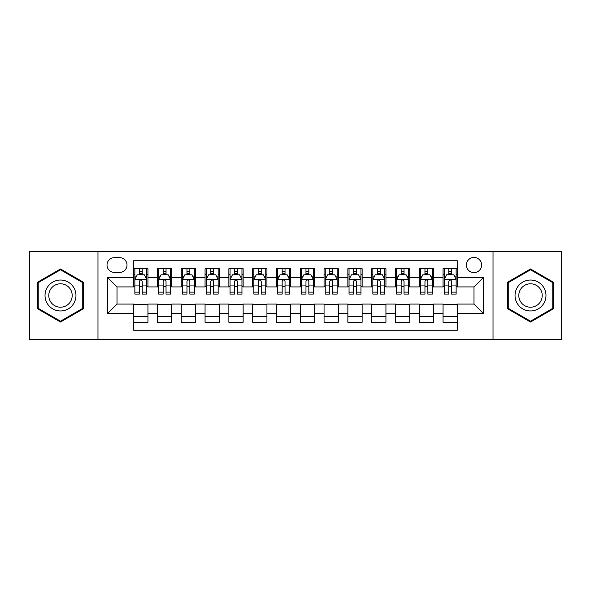 <?xml version="1.0" encoding="UTF-8"?>
<svg xmlns="http://www.w3.org/2000/svg" width="591" height="591" viewBox="0 0 591 591"><rect width="100%" height="100%" fill="white"/><g stroke="black" fill="none" stroke-linecap="round" stroke-linejoin="round"><path stroke-width="0.89" d="M473.989 257.425A7.617 7.617 0 0 0 466.373 265.041A7.617 7.617 0 0 0 473.989 272.65A7.617 7.617 0 0 0 481.606 265.041A7.617 7.617 0 0 0 473.989 257.425M493.027 339.53L561.45 339.53L561.45 251.47L493.027 251.47L493.027 339.53L97.973 339.53L97.973 251.47L29.55 251.47L29.55 339.53L97.973 339.53M457.331 268.728L443.051 268.728L443.051 277.415L433.535 277.415L433.535 286.93L443.051 286.93L443.051 277.415M433.535 277.415L433.535 268.728L419.255 268.728L419.255 277.415L409.733 277.415L409.733 286.93L419.255 286.93L419.255 277.415M409.733 277.415L409.733 268.728L395.453 268.728L395.453 277.415L385.938 277.415L385.938 286.93L395.453 286.93L395.453 277.415M385.938 277.415L385.938 268.728L371.658 268.728L371.658 277.415L362.135 277.415L362.135 286.93L371.658 286.93L371.658 277.415M362.135 277.415L362.135 268.728L347.855 268.728L347.855 277.415L338.34 277.415L338.34 286.93L347.855 286.93L347.855 277.415M338.34 277.415L338.34 268.728L324.06 268.728L324.06 277.415L314.538 277.415L314.538 286.93L324.06 286.93L324.06 277.415M314.538 277.415L314.538 268.728L300.258 268.728L300.258 277.415L290.742 277.415L290.742 286.93L300.258 286.93L300.258 277.415M290.742 277.415L290.742 268.728L276.462 268.728L276.462 277.415L266.94 277.415L266.94 286.93L276.462 286.93L276.462 277.415M266.94 277.415L266.94 268.728L252.66 268.728L252.66 277.415L243.145 277.415L243.145 286.93L252.66 286.93L252.66 277.415M243.145 277.415L243.145 268.728L228.865 268.728L228.865 277.415L219.342 277.415L219.342 286.93L228.865 286.93L228.865 277.415M219.342 277.415L219.342 268.728L205.062 268.728L205.062 277.415L195.547 277.415L195.547 286.93L205.062 286.93L205.062 277.415M195.547 277.415L195.547 268.728L181.267 268.728L181.267 277.415L171.745 277.415L171.745 286.93L181.267 286.93L181.267 277.415M171.745 277.415L171.745 268.728L157.465 268.728L157.465 286.93L147.949 286.93L147.949 268.728L133.669 268.728M133.669 322.272L147.949 322.272L147.949 304.07L157.465 304.07L157.465 322.272L171.745 322.272L171.745 304.07L181.267 304.07L181.267 313.585L171.745 313.585M181.267 313.585L181.267 322.272L195.547 322.272L195.547 304.07L205.062 304.07L205.062 313.585L195.547 313.585M205.062 313.585L205.062 322.272L219.342 322.272L219.342 304.07L228.865 304.07L228.865 313.585L219.342 313.585M228.865 313.585L228.865 322.272L243.145 322.272L243.145 304.07L252.66 304.07L252.66 313.585L243.145 313.585M252.66 313.585L252.66 322.272L266.94 322.272L266.94 304.07L276.462 304.07L276.462 313.585L266.94 313.585M276.462 313.585L276.462 322.272L290.742 322.272L290.742 304.07L300.258 304.07L300.258 313.585L290.742 313.585M300.258 313.585L300.258 322.272L314.538 322.272L314.538 304.07L324.06 304.07L324.06 313.585L314.538 313.585M324.06 313.585L324.06 322.272L338.34 322.272L338.34 304.07L347.855 304.07L347.855 313.585L338.34 313.585M347.855 313.585L347.855 322.272L362.135 322.272L362.135 304.07L371.658 304.07L371.658 313.585L362.135 313.585M371.658 313.585L371.658 322.272L385.938 322.272L385.938 304.07L395.453 304.07L395.453 313.585L385.938 313.585M395.453 313.585L395.453 322.272L409.733 322.272L409.733 304.07L419.255 304.07L419.255 313.585L409.733 313.585M419.255 313.585L419.255 322.272L433.535 322.272L433.535 304.07L443.051 304.07L443.051 313.585L433.535 313.585M114.395 272.414L119.626 272.414A7.38 7.38 0 0 0 127.006 265.041A7.38 7.38 0 0 0 119.626 257.661L114.395 257.661A7.38 7.38 0 0 0 107.015 265.041A7.38 7.38 0 0 0 114.395 272.414M493.027 251.47L97.973 251.47M457.331 277.415L457.331 260.757L133.669 260.757L133.669 286.93L117.011 286.93L117.011 304.07L133.669 304.07L133.669 330.243L457.331 330.243L457.331 304.07L473.989 304.07L473.989 286.93L457.331 286.93L457.331 277.415L483.512 277.415L483.512 313.585L457.331 313.585M133.669 313.585L107.488 313.585L107.488 277.415L133.669 277.415M443.051 313.585L443.051 322.272L457.331 322.272M133.669 274.675L134.859 274.675M139.38 274.675L142.239 274.675M146.76 274.675L147.949 274.675M133.669 286.694L134.859 286.694M139.38 286.694L142.239 286.694M146.76 286.694L147.949 286.694M133.669 304.306L147.949 304.306M133.669 316.325L147.949 316.325M157.465 286.694L158.661 286.694M163.182 286.694L166.034 286.694M170.555 286.694L171.745 286.694M157.465 274.675L158.661 274.675M163.182 274.675L166.034 274.675M170.555 274.675L171.745 274.675M157.465 304.306L171.745 304.306M157.465 316.325L171.745 316.325M181.267 304.306L195.547 304.306M181.267 316.325L195.547 316.325M181.267 274.675L182.456 274.675M186.978 274.675L189.837 274.675M194.358 274.675L195.547 274.675M181.267 286.694L182.456 286.694M186.978 286.694L189.837 286.694M194.358 286.694L195.547 286.694M205.062 304.306L219.342 304.306M205.062 316.325L219.342 316.325M205.062 274.675L206.252 274.675M210.78 274.675L213.632 274.675M218.153 274.675L219.342 274.675M205.062 286.694L206.252 286.694M210.78 286.694L213.632 286.694M218.153 286.694L219.342 286.694M228.865 304.306L243.145 304.306M228.865 316.325L243.145 316.325M228.865 274.675L230.054 274.675M234.575 274.675L237.434 274.675M241.955 274.675L243.145 274.675M228.865 286.694L230.054 286.694M234.575 286.694L237.434 286.694M241.955 286.694L243.145 286.694M252.66 304.306L266.94 304.306M252.66 316.325L266.94 316.325M252.66 274.675L253.849 274.675M258.37 274.675L261.229 274.675M265.751 274.675L266.94 274.675M252.66 286.694L253.849 286.694M258.37 286.694L261.229 286.694M265.751 286.694L266.94 286.694M276.462 304.306L290.742 304.306M276.462 316.325L290.742 316.325M276.462 274.675L277.652 274.675M282.173 274.675L285.032 274.675M289.553 274.675L290.742 274.675M276.462 286.694L277.652 286.694M282.173 286.694L285.032 286.694M289.553 286.694L290.742 286.694M300.258 304.306L314.538 304.306M300.258 316.325L314.538 316.325M300.258 274.675L301.447 274.675M305.968 274.675L308.827 274.675M313.348 274.675L314.538 274.675M300.258 286.694L301.447 286.694M305.968 286.694L308.827 286.694M313.348 286.694L314.538 286.694M324.06 304.306L338.34 304.306M324.06 316.325L338.34 316.325M324.06 274.675L325.249 274.675M329.771 274.675L332.63 274.675M337.151 274.675L338.34 274.675M324.06 286.694L325.249 286.694M329.771 286.694L332.63 286.694M337.151 286.694L338.34 286.694M347.855 304.306L362.135 304.306M347.855 316.325L362.135 316.325M347.855 274.675L349.045 274.675M353.566 274.675L356.425 274.675M360.946 274.675L362.135 274.675M347.855 286.694L349.045 286.694M353.566 286.694L356.425 286.694M360.946 286.694L362.135 286.694M371.658 304.306L385.938 304.306M371.658 316.325L385.938 316.325M371.658 274.675L372.847 274.675M377.368 274.675L380.22 274.675M384.748 274.675L385.938 274.675M371.658 286.694L372.847 286.694M377.368 286.694L380.22 286.694M384.748 286.694L385.938 286.694M395.453 304.306L409.733 304.306M395.453 316.325L409.733 316.325M395.453 274.675L396.642 274.675M401.163 274.675L404.022 274.675M408.544 274.675L409.733 274.675M395.453 286.694L396.642 286.694M401.163 286.694L404.022 286.694M408.544 286.694L409.733 286.694M419.255 304.306L433.535 304.306M419.255 316.325L433.535 316.325M419.255 274.675L420.445 274.675M424.966 274.675L427.818 274.675M432.339 274.675L433.535 274.675M419.255 286.694L420.445 286.694M424.966 286.694L427.818 286.694M432.339 286.694L433.535 286.694M443.051 304.306L457.331 304.306M443.051 316.325L457.331 316.325M443.051 274.675L444.24 274.675M448.761 274.675L451.62 274.675M456.141 274.675L457.331 274.675M443.051 286.694L444.24 286.694M448.761 286.694L451.62 286.694M456.141 286.694L457.331 286.694M117.011 286.93L107.488 277.415M117.011 304.07L107.488 313.585M483.512 277.415L473.989 286.93M483.512 313.585L473.989 304.07M60.489 322.021L83.457 308.761L83.457 282.239L60.489 268.979L37.521 282.239L37.521 308.761L60.489 322.021M553.479 282.239L530.511 268.979L507.543 282.239L507.543 308.761L530.511 322.021L553.479 308.761L553.479 282.239M142.239 271.823L139.38 271.823M146.76 292.131L142.239 292.131L142.239 294.074L146.76 294.074L146.76 279.558L144.381 274.793L137.238 274.793L134.859 279.558L134.859 294.074L139.38 294.074L139.38 292.131L134.859 292.131M134.859 279.558L134.859 268.728M146.76 279.558L146.76 268.728M139.38 274.793L139.38 268.728M142.239 268.728L142.239 274.793M142.239 292.131L142.239 281.338C141.286 279.506 140.333 279.506 139.38 281.338L139.38 292.131M60.489 280.031A15.469 15.469 0 0 0 45.019 295.5A15.469 15.469 0 0 0 60.489 310.969A15.469 15.469 0 0 0 75.958 295.5A15.469 15.469 0 0 0 60.489 280.031M60.489 283.791A11.709 11.709 0 0 0 48.78 295.5A11.709 11.709 0 0 0 60.489 307.209A11.709 11.709 0 0 0 72.198 295.5A11.709 11.709 0 0 0 60.489 283.791M82.74 308.347L60.489 321.194L38.238 308.347L38.238 282.653L60.489 269.806L82.74 282.653L82.74 308.347M517.118 287.765A15.469 15.469 0 0 0 522.776 308.894A15.469 15.469 0 0 0 543.912 303.235A15.469 15.469 0 0 0 538.246 282.106A15.469 15.469 0 0 0 517.118 287.765M520.368 289.642A11.709 11.709 0 0 0 524.653 305.643A11.709 11.709 0 0 0 540.654 301.358A11.709 11.709 0 0 0 536.369 285.357A11.709 11.709 0 0 0 520.368 289.642M552.762 282.653L552.762 308.347L530.511 321.194L508.26 308.347L508.26 282.653L530.511 269.806L552.762 282.653M166.034 271.823L163.182 271.823M170.555 292.131L166.034 292.131L166.034 294.074L170.555 294.074L170.555 279.558L168.176 274.793L161.04 274.793L158.661 279.558L158.661 294.074L163.182 294.074L163.182 292.131L158.661 292.131M158.661 279.558L158.661 268.728M170.555 279.558L170.555 268.728M163.182 274.793L163.182 268.728M166.034 268.728L166.034 274.793M166.034 292.131L166.034 281.338C165.081 279.506 164.135 279.506 163.182 281.338L163.182 292.131M189.837 271.823L186.978 271.823M194.358 292.131L189.837 292.131L189.837 294.074L194.358 294.074L194.358 279.558L191.979 274.793L184.835 274.793L182.456 279.558L182.456 294.074L186.978 294.074L186.978 292.131L182.456 292.131M182.456 279.558L182.456 268.728M194.358 279.558L194.358 268.728M186.978 274.793L186.978 268.728M189.837 268.728L189.837 274.793M189.837 292.131L189.837 281.338C188.884 279.506 187.931 279.506 186.978 281.338L186.978 292.131M213.632 271.823L210.78 271.823M218.153 292.131L213.632 292.131L213.632 294.074L218.153 294.074L218.153 279.558L215.774 274.793L208.638 274.793L206.252 279.558L206.252 294.074L210.78 294.074L210.78 292.131L206.252 292.131M206.252 279.558L206.252 268.728M218.153 279.558L218.153 268.728M210.78 274.793L210.78 268.728M213.632 268.728L213.632 274.793M213.632 292.131L213.632 281.338C212.679 279.506 211.733 279.506 210.78 281.338L210.78 292.131M237.434 271.823L234.575 271.823M241.955 292.131L237.434 292.131L237.434 294.074L241.955 294.074L241.955 279.558L239.577 274.793L232.433 274.793L230.054 279.558L230.054 294.074L234.575 294.074L234.575 292.131L230.054 292.131M230.054 279.558L230.054 268.728M241.955 279.558L241.955 268.728M234.575 274.793L234.575 268.728M237.434 268.728L237.434 274.793M237.434 292.131L237.434 281.338C236.481 279.506 235.528 279.506 234.575 281.338L234.575 292.131M261.229 271.823L258.37 271.823M265.751 292.131L261.229 292.131L261.229 294.074L265.751 294.074L265.751 279.558L263.372 274.793L256.235 274.793L253.849 279.558L253.849 294.074L258.37 294.074L258.37 292.131L253.849 292.131M253.849 279.558L253.849 268.728M265.751 279.558L265.751 268.728M258.37 274.793L258.37 268.728M261.229 268.728L261.229 274.793M261.229 292.131L261.229 281.338C260.276 279.506 259.331 279.506 258.37 281.338L258.37 292.131M285.032 271.823L282.173 271.823M289.553 292.131L285.032 292.131L285.032 294.074L289.553 294.074L289.553 279.558L287.167 274.793L280.031 274.793L277.652 279.558L277.652 294.074L282.173 294.074L282.173 292.131L277.652 292.131M277.652 279.558L277.652 268.728M289.553 279.558L289.553 268.728M282.173 274.793L282.173 268.728M285.032 268.728L285.032 274.793M285.032 292.131L285.032 281.338C284.079 279.506 283.126 279.506 282.173 281.338L282.173 292.131M308.827 271.823L305.968 271.823M313.348 292.131L308.827 292.131L308.827 294.074L313.348 294.074L313.348 279.558L310.969 274.793L303.833 274.793L301.447 279.558L301.447 294.074L305.968 294.074L305.968 292.131L301.447 292.131M301.447 279.558L301.447 268.728M313.348 279.558L313.348 268.728M305.968 274.793L305.968 268.728M308.827 268.728L308.827 274.793M308.827 292.131L308.827 281.338C307.874 279.506 306.921 279.506 305.968 281.338L305.968 292.131M332.63 271.823L329.771 271.823M337.151 292.131L332.63 292.131L332.63 294.074L337.151 294.074L337.151 279.558L334.765 274.793L327.628 274.793L325.249 279.558L325.249 294.074L329.771 294.074L329.771 292.131L325.249 292.131M325.249 279.558L325.249 268.728M337.151 279.558L337.151 268.728M329.771 274.793L329.771 268.728M332.63 268.728L332.63 274.793M332.63 292.131L332.63 281.338C331.677 279.506 330.724 279.506 329.771 281.338L329.771 292.131M356.425 271.823L353.566 271.823M360.946 292.131L356.425 292.131L356.425 294.074L360.946 294.074L360.946 279.558L358.567 274.793L351.423 274.793L349.045 279.558L349.045 294.074L353.566 294.074L353.566 292.131L349.045 292.131M349.045 279.558L349.045 268.728M360.946 279.558L360.946 268.728M353.566 274.793L353.566 268.728M356.425 268.728L356.425 274.793M356.425 292.131L356.425 281.338C355.472 279.506 354.519 279.506 353.566 281.338L353.566 292.131M380.22 271.823L377.368 271.823M384.748 292.131L380.22 292.131L380.22 294.074L384.748 294.074L384.748 279.558L382.362 274.793L375.226 274.793L372.847 279.558L372.847 294.074L377.368 294.074L377.368 292.131L372.847 292.131M372.847 279.558L372.847 268.728M384.748 279.558L384.748 268.728M377.368 274.793L377.368 268.728M380.22 268.728L380.22 274.793M380.22 292.131L380.22 281.338C379.274 279.506 378.321 279.506 377.368 281.338L377.368 292.131M404.022 271.823L401.163 271.823M408.544 292.131L404.022 292.131L404.022 294.074L408.544 294.074L408.544 279.558L406.165 274.793L399.021 274.793L396.642 279.558L396.642 294.074L401.163 294.074L401.163 292.131L396.642 292.131M396.642 279.558L396.642 268.728M408.544 279.558L408.544 268.728M401.163 274.793L401.163 268.728M404.022 268.728L404.022 274.793M404.022 292.131L404.022 281.338C403.069 279.506 402.116 279.506 401.163 281.338L401.163 292.131M427.818 271.823L424.966 271.823M432.339 292.131L427.818 292.131L427.818 294.074L432.339 294.074L432.339 279.558L429.96 274.793L422.824 274.793L420.445 279.558L420.445 294.074L424.966 294.074L424.966 292.131L420.445 292.131M420.445 279.558L420.445 268.728M432.339 279.558L432.339 268.728M424.966 274.793L424.966 268.728M427.818 268.728L427.818 274.793M427.818 292.131L427.818 281.338C426.872 279.506 425.919 279.506 424.966 281.338L424.966 292.131M451.62 271.823L448.761 271.823M456.141 292.131L451.62 292.131L451.62 294.074L456.141 294.074L456.141 279.558L453.762 274.793L446.619 274.793L444.24 279.558L444.24 294.074L448.761 294.074L448.761 292.131L444.24 292.131M444.24 279.558L444.24 268.728M456.141 279.558L456.141 268.728M448.761 274.793L448.761 268.728M451.62 268.728L451.62 274.793M451.62 292.131L451.62 281.338C450.667 279.506 449.714 279.506 448.761 281.338L448.761 292.131M157.465 313.585L147.949 313.585M157.465 277.415L147.949 277.415M146.701 279.44L134.918 279.44M134.859 276.108L136.587 276.108M145.031 276.108L146.76 276.108M139.38 285.069L134.859 285.069M146.76 285.069L142.239 285.069M142.239 273.338L139.38 273.338M170.496 279.44L158.72 279.44M158.661 276.108L160.383 276.108M168.834 276.108L170.555 276.108M163.182 285.069L158.661 285.069M170.555 285.069L166.034 285.069M166.034 273.338L163.182 273.338M194.299 279.44L182.516 279.44M182.456 276.108L184.185 276.108M192.629 276.108L194.358 276.108M186.978 285.069L182.456 285.069M194.358 285.069L189.837 285.069M189.837 273.338L186.978 273.338M218.094 279.44L206.318 279.44M206.252 276.108L207.98 276.108M216.432 276.108L218.153 276.108M210.78 285.069L206.252 285.069M218.153 285.069L213.632 285.069M213.632 273.338L210.78 273.338M241.896 279.44L230.113 279.44M230.054 276.108L231.775 276.108M240.227 276.108L241.955 276.108M234.575 285.069L230.054 285.069M241.955 285.069L237.434 285.069M237.434 273.338L234.575 273.338M265.691 279.44L253.908 279.44M253.849 276.108L255.578 276.108M264.029 276.108L265.751 276.108M258.37 285.069L253.849 285.069M265.751 285.069L261.229 285.069M261.229 273.338L258.37 273.338M289.494 279.44L277.711 279.44M277.652 276.108L279.373 276.108M287.824 276.108L289.553 276.108M282.173 285.069L277.652 285.069M289.553 285.069L285.032 285.069M285.032 273.338L282.173 273.338M313.289 279.44L301.506 279.44M301.447 276.108L303.176 276.108M311.627 276.108L313.348 276.108M305.968 285.069L301.447 285.069M313.348 285.069L308.827 285.069M308.827 273.338L305.968 273.338M337.092 279.44L325.309 279.44M325.249 276.108L326.971 276.108M335.422 276.108L337.151 276.108M329.771 285.069L325.249 285.069M337.151 285.069L332.63 285.069M332.63 273.338L329.771 273.338M360.887 279.44L349.104 279.44M349.045 276.108L350.773 276.108M359.225 276.108L360.946 276.108M353.566 285.069L349.045 285.069M360.946 285.069L356.425 285.069M356.425 273.338L353.566 273.338M384.682 279.44L372.906 279.44M372.847 276.108L374.568 276.108M383.02 276.108L384.748 276.108M377.368 285.069L372.847 285.069M384.748 285.069L380.22 285.069M380.22 273.338L377.368 273.338M408.484 279.44L396.701 279.44M396.642 276.108L398.371 276.108M406.815 276.108L408.544 276.108M401.163 285.069L396.642 285.069M408.544 285.069L404.022 285.069M404.022 273.338L401.163 273.338M432.28 279.44L420.504 279.44M420.445 276.108L422.166 276.108M430.617 276.108L432.339 276.108M424.966 285.069L420.445 285.069M432.339 285.069L427.818 285.069M427.818 273.338L424.966 273.338M456.082 279.44L444.299 279.44M444.24 276.108L445.969 276.108M454.413 276.108L456.141 276.108M448.761 285.069L444.24 285.069M456.141 285.069L451.62 285.069M451.62 273.338L448.761 273.338"/></g></svg>
